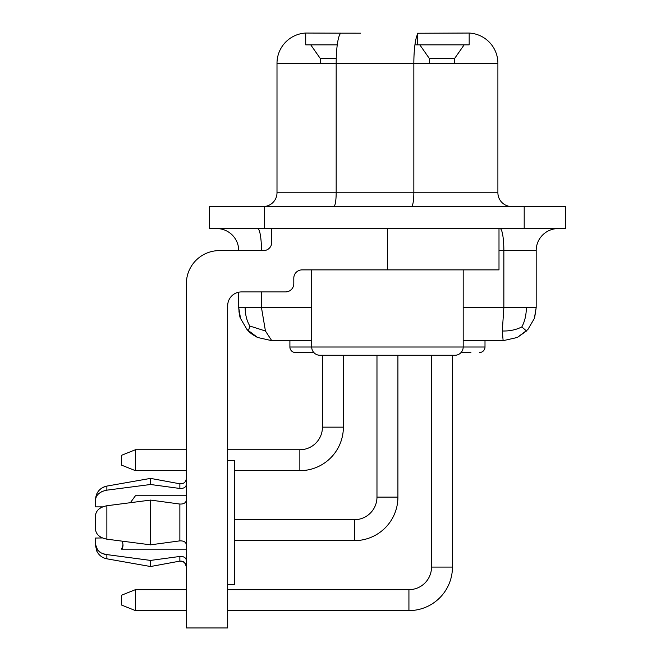 <?xml version="1.0" encoding="UTF-8"?>
<svg xmlns="http://www.w3.org/2000/svg" width="661" height="661" viewBox="0 0 661 661"><rect width="100%" height="100%" fill="white"/><g stroke="black" fill="none" stroke-linecap="round" stroke-linejoin="round"><path stroke-width="0.99" d="M332.913 427.155L322.444 427.155L322.444 355.271L319.965 355.271L454.925 355.271A8.263 8.263 0 0 0 463.187 347.008L485 347.008A5.511 5.511 0 0 1 479.489 352.511A5.511 5.511 0 0 0 485 347.008L485 340.671M305.713 33.05A30.299 30.299 0 0 0 277 63.307A30.299 30.299 0 0 1 305.713 33.05L340.894 33.166L305.713 33.05L305.713 44.849L305.713 33.05M336.234 58.622L320.378 58.622L310.736 44.849L305.713 44.849L337.267 44.849M498.997 250.602L536.178 250.602A22.036 22.036 0 0 1 558.215 228.566A22.036 22.036 0 0 0 536.178 250.602L536.178 307.621L503.856 307.621L502.302 330.987L503.128 340.671L517.315 337.474L527.866 329.542L534.352 318.47L536.178 307.621L534.666 317.511M263.227 206.529A13.774 13.774 0 0 0 277 192.764L497.898 192.764A13.774 13.774 0 0 0 511.672 206.529A13.774 13.774 0 0 1 497.898 192.764L497.898 63.307A30.299 30.299 0 0 0 469.178 33.05L417.322 33.248L469.178 33.05L469.178 44.849L414.934 44.849M319.965 355.271A8.263 8.263 0 0 1 311.703 347.008L289.898 347.008A5.511 5.511 0 0 0 295.401 352.511L313.81 352.511M461.089 352.511L470.905 352.511M277 192.764L277 63.307L497.898 63.307A30.299 30.299 0 0 0 469.178 33.05L469.178 44.849L417.322 44.849L417.322 34.802L417.322 44.849M238.712 250.602A22.036 22.036 0 0 0 216.676 228.566A22.036 22.036 0 0 1 238.712 250.602L219.427 250.602A33.05 33.05 0 0 0 186.377 283.652L186.377 627.95L227.69 627.95L227.69 305.688A13.774 13.774 0 0 1 238.712 292.195L238.712 307.621L240.546 318.47L247.024 329.542L257.575 337.474L271.762 340.671L265.433 330.987L261.475 307.621L238.712 307.621C239.315 314.305 239.926 317.916 240.546 318.47M534.485 318.081L536.178 307.621M248.396 330.987L249.841 326.038L265.433 330.987M503.128 340.671L463.187 340.671M311.703 340.671L271.762 340.671M264.466 206.529L209.38 206.529L209.38 228.566L565.519 228.566L565.519 206.529L264.466 206.529L264.466 228.566M341.58 33.166L360.518 33.19M248.387 330.987L247.024 329.542L248.387 330.987C250.015 332.88 253.08 335.044 257.575 337.474L255.121 336.176M219.427 250.602L263.499 250.602A8.263 8.263 0 0 0 271.762 242.339L271.762 228.566M289.898 347.008L289.898 340.671M441.986 58.622L429.452 58.622L419.809 44.849L464.154 44.849L454.512 58.622L441.986 58.622M526.346 307.621C526.288 315.057 524.776 321.502 521.81 326.939C516.034 329.856 509.532 331.202 502.302 330.987M521.81 326.939L526.503 330.987L517.315 337.474L527.866 329.542M249.841 326.038C246.784 320.825 245.223 314.686 245.157 307.621M357.7 355.271L343.373 355.271L343.373 427.155L322.444 427.155A22.59 22.59 0 0 1 299.854 449.744L227.69 449.744M343.373 427.155A43.519 43.519 0 0 1 299.854 470.673L234.581 470.673M186.377 470.673L135.422 470.673L135.422 449.744L186.377 449.744M135.422 449.744L121.649 455.255L121.649 465.17L135.422 470.673M397.914 355.271L397.914 497.122L376.977 497.122A22.59 22.59 0 0 1 354.395 519.703L234.581 519.703M397.914 497.122A43.519 43.519 0 0 1 354.395 540.64L234.581 540.64M452.446 355.271L452.446 567.08L431.517 567.08A22.59 22.59 0 0 1 408.928 589.662L227.69 589.662M441.986 567.08L431.517 567.08L431.517 355.271L417.19 355.271L431.517 355.271M452.446 567.08A43.519 43.519 0 0 1 408.928 610.599L227.69 610.599M186.377 610.599L135.422 610.599L135.422 589.662L186.377 589.662M135.422 589.662L121.649 595.173L121.649 605.088L135.422 610.599M99.332 508.739L98.472 509.482M96.225 512.614L95.895 513.49M95.771 513.903L95.614 514.646M95.523 515.34L95.49 515.96M95.481 516.134L95.481 528.783C95.754 534.228 99.555 537.69 106.867 539.169L150.568 544.838L179.866 540.863C183.766 540.748 185.939 542.07 186.377 544.838C185.939 542.07 183.766 540.748 179.866 540.863L150.568 544.838L150.568 500.08L106.867 505.748C99.547 507.227 95.754 510.689 95.481 516.134L95.481 522.454M95.597 530.188L95.531 529.717L95.597 530.188M102.571 506.88L95.481 506.88L95.481 500.551C95.754 495.106 99.555 491.644 106.867 490.165L150.568 484.496L179.866 488.471C183.766 488.586 185.939 487.264 186.377 484.496C185.939 487.264 183.766 488.586 179.866 488.471C183.766 488.586 185.939 487.264 186.377 484.496M100.703 507.805L99.505 508.615L100.703 507.805M134.398 497.13L130.399 502.682L150.568 500.08L130.399 502.682L135.422 495.758L186.377 495.758M122.5 541.21L123.004 544.995L121.591 549.159L186.377 549.159M97.283 549.679L100.926 552.819L106.057 554.629M186.377 560.421C185.939 557.653 183.766 556.331 179.866 556.446C183.766 556.331 185.939 557.653 186.377 560.421C185.939 557.653 183.766 556.331 179.866 556.446L183.436 556.843M184.394 562.296L179.866 561.115L179.866 556.446L150.568 560.421L104.479 554.273L100.926 552.819L97.688 550.192L95.481 544.367L95.481 538.037L102.372 537.955M96.919 549.159L99.704 552.034M102.513 491.321L103.29 491.016M498.997 228.566L498.997 269.886L302.06 269.886A8.263 8.263 0 0 0 293.798 278.149L293.798 283.652A8.263 8.263 0 0 1 285.535 291.922L241.463 291.922A13.774 13.774 0 0 0 227.69 305.688M387.445 269.886L387.445 228.566M186.377 544.838C185.939 542.07 183.766 540.748 179.866 540.863L179.866 504.054C183.766 504.169 185.939 502.847 186.377 500.08C185.939 502.847 183.766 504.169 179.866 504.054L150.568 500.08M99.505 536.302L100.703 537.112M95.531 515.25L95.597 514.745M96.432 512.184L96.919 511.341M95.481 544.367L95.481 538.037M157.896 559.429L150.568 560.421L150.568 566.527L179.866 561.115C183.717 560.9 185.881 562.709 186.377 566.527L184.411 562.313M101.753 491.66L101.092 492.007M130.399 502.682L135.422 495.758M179.866 488.471L179.866 483.802L150.568 478.39L150.568 484.496M227.69 460.486L234.581 460.486L234.581 584.431L227.69 584.431M411.456 206.529A13.774 2.388 90 0 0 413.844 192.764L413.844 63.307A30.299 5.263 90 0 1 418.454 33.248M333.78 206.529A13.774 2.388 90 0 0 336.176 192.764L336.176 63.307A30.299 5.263 90 0 1 340.894 33.166M313.611 352.511A5.511 0.958 -90 0 1 313.074 351.569M261.475 291.922L261.475 307.621L311.703 307.621M500.03 228.566A22.036 3.826 90 0 1 503.856 250.602L503.856 307.621L463.187 307.621M257.641 228.566A22.036 3.826 -90 0 1 261.475 250.602M524.198 228.566L524.198 206.529M463.187 269.886L463.187 347.008L311.703 347.008L311.703 269.886M106.867 554.753L106.867 558.818C102.224 557.876 98.853 555.281 96.754 551.026L95.481 545.259L96.837 551.2C98.952 555.356 102.298 557.892 106.867 558.818L150.568 566.527M106.867 505.748L106.867 539.169M150.568 478.39L106.867 486.091C99.803 487.868 96.002 492.395 95.481 499.658L96.382 494.775C98.349 490.041 101.844 487.149 106.867 486.091L106.867 490.165M299.854 470.673L299.854 449.744M354.395 540.64L354.395 519.703M408.928 610.599L408.928 589.662M320.378 58.622L320.378 63.307M238.96 311.653L239.042 312.298M239.596 315.214L239.753 315.859M239.993 316.735L240.249 317.569M429.452 58.622L429.452 63.307M534.509 318.007L534.65 317.561M376.977 355.271L376.977 497.122M122.467 549.159L123.029 545.259L122.467 549.159M123.02 544.763L123.029 545.259M179.866 483.802C183.75 483.984 185.923 482.183 186.377 478.39M454.512 58.622L454.512 63.307"/></g></svg>
